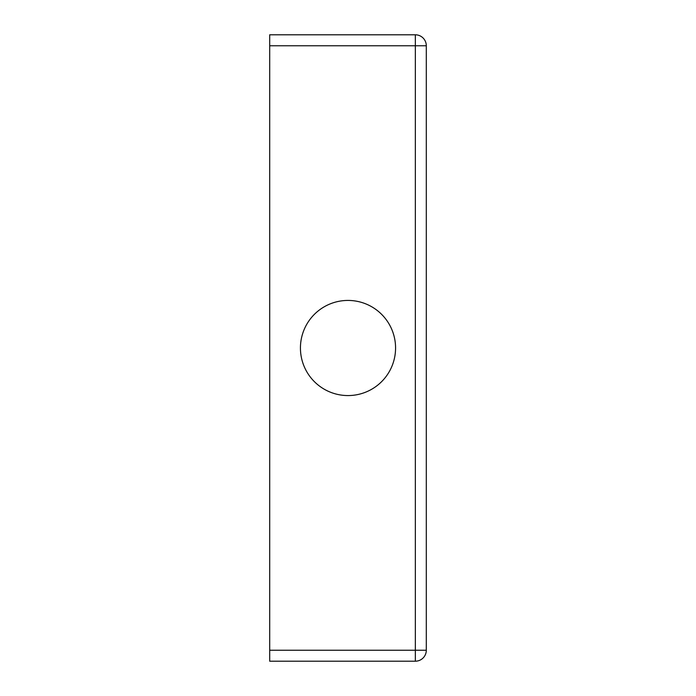 <?xml version="1.0" encoding="UTF-8"?>
<svg xmlns="http://www.w3.org/2000/svg" width="696" height="696" viewBox="0 0 696 696"><rect width="100%" height="100%" fill="white"/><g stroke="black" fill="none" stroke-linecap="round" stroke-linejoin="round"><path stroke-width="1.04" d="M426.3 45.762A10.962 10.962 0 0 0 415.338 34.8L269.7 34.8L269.7 45.762L426.3 45.762L426.3 650.238A10.962 10.962 0 0 1 415.338 661.2A10.962 10.962 0 0 0 426.3 650.238L415.338 650.238L415.338 661.2L269.7 661.2L269.7 45.762M269.7 34.8L415.338 34.8L415.338 650.238L269.7 650.238M395.572 348A47.572 47.572 0 0 1 324.214 389.195A47.572 47.572 0 0 1 324.214 306.805A47.572 47.572 0 0 1 395.572 348"/></g></svg>
